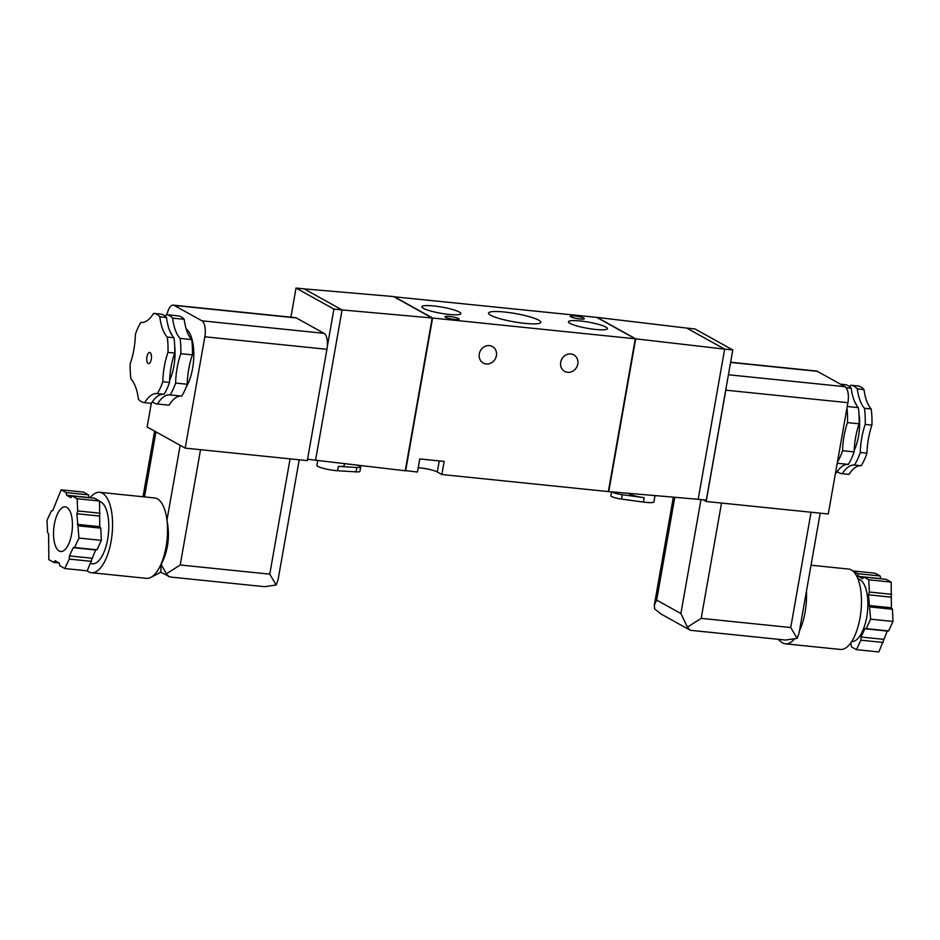 <?xml version="1.0" encoding="UTF-8"?>
<svg xmlns="http://www.w3.org/2000/svg" width="940" height="940" viewBox="0 0 940 940"><rect width="100%" height="100%" fill="white"/><g stroke="black" fill="none" stroke-linecap="round" stroke-linejoin="round"><path stroke-width="1.41" d="M846.952 408.078A44.439 18.295 95.8 0 1 847.492 422.612L859.101 423.811A44.439 18.295 -84.2 0 0 858.349 407.654L847.234 406.515M871.168 408.971L864.448 408.277A44.439 18.295 95.8 0 1 865.2 424.434L871.92 425.115A44.439 18.295 95.8 0 0 871.168 408.971A42.652 17.555 95.8 0 1 864.001 389.571L857.28 388.878A44.439 18.295 95.8 0 0 851.053 385.259A44.439 18.295 95.8 0 0 850.724 385.236A42.652 17.555 95.8 0 1 849.701 386.787M846.176 387.738L851.182 388.255A44.439 18.295 -84.2 0 0 844.954 384.636L840.477 384.178M857.445 385.929A44.439 18.295 95.8 0 1 857.774 385.952A44.439 18.295 95.8 0 1 864.001 389.571M841.993 473.69L848.714 474.371A44.439 18.295 95.8 0 0 849.043 474.406L842.322 473.713A44.439 18.295 95.8 0 1 841.993 473.69A44.439 18.295 95.8 0 1 837.246 471.539M820.209 513.17L799.035 633.266L797.132 638.377L785.558 640.046L691.065 630.364L689.678 629.929L687.445 627.144L701.193 618.356L721.52 503.065M811.067 512.23L790.74 627.532L797.132 638.377M635.687 338.835L608.756 491.62L698.185 499.293L724.658 349.128L635.687 338.835L597.1 317.414L686.764 328.084L724.658 349.128L732.8 349.962L706.316 500.127L698.185 499.293M175.627 383.073L187.236 384.26A44.897 18.471 95.8 0 1 181.737 396.104L170.128 394.918A44.897 18.471 -84.2 0 0 175.627 383.073A42.652 17.555 95.8 0 1 180.809 353.698A44.897 18.471 -84.2 0 0 180.092 338.4A42.652 17.555 95.8 0 1 172.608 318.12A44.897 18.471 -84.2 0 0 166.498 314.677A44.897 18.471 -84.2 0 0 166.392 314.665A42.652 17.555 95.8 0 1 165.322 316.322M180.092 338.4L191.701 339.587A44.897 18.471 95.8 0 1 192.406 354.885L180.809 353.698M164.03 394.295A44.897 18.471 -84.2 0 0 169.529 382.451L162.808 381.757A44.897 18.471 95.8 0 1 157.309 393.602L164.03 394.295M167.273 337.084A44.897 18.471 95.8 0 1 167.99 352.382L174.711 353.076A44.897 18.471 -84.2 0 0 173.994 337.777L167.273 337.084A42.652 17.555 95.8 0 1 159.788 316.804A44.897 18.471 95.8 0 0 153.678 313.361L160.399 314.054A44.897 18.471 -84.2 0 0 160.293 314.042L153.784 313.373M166.615 314.688L177.989 315.852A44.897 18.471 95.8 0 1 178.107 315.863A44.897 18.471 95.8 0 1 184.205 319.306L172.608 318.12M151.14 403.354A44.897 18.471 -84.2 0 0 151.246 403.366A44.897 18.471 -84.2 0 0 151.352 403.378L144.643 402.684A44.897 18.471 95.8 0 1 144.525 402.684A44.897 18.471 95.8 0 1 138.427 399.241A42.652 17.555 95.8 0 0 130.93 378.949A44.897 18.471 95.8 0 1 130.225 363.651A42.652 17.555 95.8 0 0 135.395 334.288A44.897 18.471 95.8 0 1 140.894 322.432A42.652 17.555 95.8 0 0 141.129 322.467A42.652 17.555 95.8 0 0 153.572 313.349A44.897 18.471 95.8 0 1 153.678 313.361M160.399 314.054A44.897 18.471 -84.2 0 1 166.498 317.485L159.788 316.804M187.236 384.26A42.652 17.555 95.8 0 1 192.406 354.885M152.433 401.721A44.897 18.471 -84.2 0 0 157.356 403.988L168.953 405.175A44.897 18.471 95.8 0 0 169.059 405.187A42.652 17.555 95.8 0 1 181.279 396.057M191.701 339.587A42.652 17.555 95.8 0 1 184.205 319.306M157.356 403.988A44.897 18.471 -84.2 0 0 157.462 404A42.652 17.555 95.8 0 1 169.905 394.894A42.652 17.555 95.8 0 1 170.128 394.918M166.498 317.485A42.652 17.555 -84.2 0 0 173.994 337.777M174.711 353.076A42.652 17.555 -84.2 0 0 169.529 382.451M163.572 394.248A42.652 17.555 -84.2 0 0 151.352 403.378M162.808 381.757A42.652 17.555 95.8 0 1 167.99 352.382M144.643 402.684A42.652 17.555 95.8 0 1 157.086 393.578A42.652 17.555 95.8 0 1 157.309 393.602M151.27 359.221A5.617 2.315 95.8 0 1 148.532 363.604A5.617 2.315 95.8 0 1 146.804 357.788A5.617 2.315 95.8 0 1 149.672 352.441A5.617 2.315 95.8 0 1 151.27 359.221M169.059 405.187L157.462 404M89.265 497.695L88.501 494.875L83.531 492.113L61.147 489.822L52.722 510.702L51.395 510.843L47 520.313L47.564 532.534L48.61 533.99L48.833 559.664L53.803 562.426L55.049 560.722L59.373 563.13L59.855 565.786L64.825 568.547L69.219 559.077L69.419 555.916L73.25 547.668L74.577 547.527L78.972 538.056L76.857 513.734L77.703 510.925L77.139 498.705L72.169 495.944L70.923 497.648L66.599 495.239L66.117 492.584L61.147 489.822M64.825 568.547L87.209 570.839L95.633 549.959L96.961 549.818L101.356 540.359L100.78 528.127L99.746 526.67L99.523 500.997L94.552 498.235L72.169 495.944M54.332 524.379A22.443 9.236 -84.2 0 0 60.7 551.51A22.443 9.236 -84.2 0 0 72.169 530.125A22.443 9.236 -84.2 0 0 65.271 506.86A22.443 9.236 -84.2 0 0 54.332 524.379M78.972 538.056L101.356 540.359M100.78 528.127L78.396 525.836M77.139 498.705L99.523 500.997M59.091 562.966L53.803 562.426M161.104 564.599L166.462 573.764L180.21 564.975L269.757 574.152L276.149 584.997L264.575 586.678L170.081 576.995L160.799 572.166L161.104 564.599C168.154 550.969 170.105 536.164 166.956 520.184L180.163 445.313M168.707 576.561L166.462 573.764M99.663 492.325L154.607 497.953A40.408 16.626 95.8 0 1 166.956 520.184A40.408 16.626 -84.2 0 1 150.835 577.395A40.408 16.626 -84.2 0 1 146.37 578.347L91.427 572.719A40.408 16.626 -84.2 0 0 112.083 534.214A40.408 16.626 -84.2 0 0 99.663 492.325A40.408 16.626 -84.2 0 0 90.076 497.777M276.149 584.997L278.052 579.886L299.226 459.789M307.533 459.272L405.246 470.776L432.189 317.99L342.066 309.93L304.172 288.886L393.602 296.558L432.471 318.202L405.293 470.517M454.784 319.482A7.179 1.14 -170 0 1 444.949 316.698A7.179 1.14 -170 0 1 450.707 316.58A7.179 1.14 -170 0 1 458.532 318.613A7.179 1.14 -170 0 1 459.096 319.189A7.179 1.14 -170 0 1 454.784 319.482M580.039 318.989A7.179 1.14 -170 0 1 570.192 316.204A7.179 1.14 -170 0 1 575.95 316.099A7.179 1.14 -170 0 1 583.775 318.12A7.179 1.14 -170 0 1 584.339 318.707A7.179 1.14 -170 0 1 580.039 318.989M393.978 296.77L596.7 317.368L635.287 338.799L608.345 491.585L441.87 474.524L444.185 461.434L419.757 458.931L417.454 472.021L405.269 470.599M538.702 320.164A26.531 4.195 -170 0 1 540.77 322.326A26.531 4.195 -170 0 1 513.91 321.832A26.531 4.195 -170 0 1 488.518 313.114A26.531 4.195 -170 0 1 509.715 312.668A26.531 4.195 -170 0 1 538.702 320.164M459.319 312.033A19.787 3.137 -170 0 1 460.87 313.643A19.787 3.137 -170 0 1 440.837 313.279A19.787 3.137 -170 0 1 421.896 306.769A19.787 3.137 -170 0 1 437.711 306.44A19.787 3.137 -170 0 1 459.319 312.033M605.842 327.049A19.787 3.137 -170 0 1 607.393 328.659A19.787 3.137 -170 0 1 587.359 328.295A19.787 3.137 -170 0 1 568.418 321.786A19.787 3.137 -170 0 1 584.234 321.457A19.787 3.137 -170 0 1 605.842 327.049M394.001 296.605L432.588 318.026L635.287 338.799M432.588 318.026L405.645 470.811M479.306 353.922A9.424 8.46 119 0 0 483.266 363.04A9.424 8.46 119 0 0 495.251 358.904A9.424 8.46 119 0 0 492.419 346.555A9.424 8.46 119 0 0 479.306 353.922M560.698 362.264A9.424 8.46 119 0 0 564.67 371.382A9.424 8.46 119 0 0 576.643 367.246A9.424 8.46 119 0 0 573.823 354.897A9.424 8.46 119 0 0 560.698 362.264M418.218 467.697A13.466 2.127 -170 0 1 437.288 471.974L441.87 474.524M608.391 491.326L635.252 338.976M344.522 463.538L344.146 465.641A13.466 2.127 -170 0 1 338.353 466.381L356.824 467.497A8.977 1.422 -170 0 0 360.69 467.015A8.977 1.422 -170 0 0 356.119 464.924M360.69 467.015L359.926 471.375A8.977 1.422 -170 0 1 356.06 471.868L337.578 470.74A13.466 2.127 -170 0 1 317.908 466.416A13.466 2.127 -170 0 1 316.851 465.335L317.732 460.353M290.895 317.191L296.029 288.051L304.172 288.886M296.029 288.051L333.923 309.096L342.066 309.93L315.582 460.095M333.923 309.096L327.261 346.872A13.466 5.546 95.8 0 1 326.932 349.304L307.298 460.623L185.192 448.11L147.122 426.971L151.293 403.366M166.932 314.724A13.466 5.546 95.8 0 1 173.324 305.136L295.418 317.649A13.466 5.546 95.8 0 1 296.358 317.955L324.041 333.324A13.466 5.546 95.8 0 1 327.261 346.872M173.324 305.136A13.466 5.546 95.8 0 1 174.253 305.441L201.936 320.822A13.466 5.546 95.8 0 1 204.826 336.79L185.192 448.11M186.143 328.882A33.664 13.853 95.8 0 1 192.606 368.351A33.664 13.853 95.8 0 1 186.096 387.339M87.209 570.839A40.408 16.626 -84.2 0 0 91.427 572.719M90.569 563.601L92.343 563.777A31.419 12.937 -84.2 0 0 108.3 534.801A31.419 12.937 -84.2 0 0 99.534 501.396M88.501 494.875L66.117 492.584M88.983 497.542L66.599 495.239M100.087 513.216L77.703 510.925M99.746 526.67L77.362 524.379M99.252 516.025L76.857 513.734M91.603 561.368L69.219 559.077M91.803 558.219L69.419 555.916M95.633 549.959L73.25 547.668M96.961 549.818L74.577 547.527M655.027 495.591L653.934 501.831A13.466 2.127 -170 0 1 643.395 502.078L644.159 497.707A13.466 2.127 -170 0 1 628.425 493.312M644.159 497.707L622.292 494.699A8.977 1.422 -170 0 1 611.952 491.902M643.395 502.078L621.528 499.07A8.977 1.422 -170 0 1 610.871 495.78L611.564 491.867M732.8 349.962L694.907 328.918L686.764 328.084M726.138 387.738A13.466 5.546 95.8 0 1 725.798 390.171L706.175 501.49L703.144 499.81M730.639 362.241L816.402 371.03A13.466 5.546 95.8 0 1 817.342 371.335L845.025 386.704A13.466 5.546 95.8 0 1 847.904 402.684L828.281 513.992L706.175 501.49M700.982 499.587L680.889 613.526L687.445 627.144M689.678 629.929L661.114 614.067L654.651 608.932L654.311 605.172L656.661 600.084L674.791 497.284M777.874 639.259L781.222 641.985A40.408 16.626 -84.2 0 0 785.394 643.818A40.408 16.626 -84.2 0 0 794.042 639.47M799.435 630.952A40.408 16.626 -84.2 0 0 806.45 591.213M880.145 575.985L875.175 573.224L852.792 570.933L857.762 573.694L880.145 575.985L880.909 578.805M850.124 643.736L851.017 644.229L851.499 646.896L856.469 649.658L878.853 651.949L887.278 631.069L888.606 630.928L893 621.457L892.436 609.238L891.39 607.78L891.167 582.107L886.197 579.346L863.813 577.054L862.568 578.758L858.244 576.349L857.762 573.694M851.652 641.573A31.419 12.937 -84.2 0 0 867.491 611.611A31.419 12.937 -84.2 0 0 858.056 579.063M856.469 649.658L860.864 640.187L861.064 637.026L864.894 628.778L866.222 628.637L870.616 619.166L868.501 594.832L869.347 592.036L868.783 579.804L863.813 577.054M785.394 643.818L840.337 649.446A40.408 16.626 -84.2 0 0 860.993 610.941A40.408 16.626 -84.2 0 0 848.573 569.053L811.032 565.21M849.925 643.994L850.735 644.076M868.783 579.804L891.167 582.107M858.244 576.349L880.627 578.64M869.347 592.036L891.731 594.327M870.616 619.166L893 621.457M870.041 606.946L892.436 609.238M869.007 605.489L891.39 607.78M868.501 594.832L890.897 597.135M860.864 640.187L883.248 642.478M866.222 628.637L888.606 630.928M861.064 637.026L883.459 639.317M864.894 628.778L887.278 631.069M847.492 422.612A42.652 17.555 95.8 0 0 842.545 450.707A44.439 18.295 95.8 0 1 837.434 462.092M837.223 463.255L848.338 464.395A44.439 18.295 -84.2 0 0 854.143 451.893L842.545 450.707M865.2 424.434A42.652 17.555 95.8 0 0 860.253 452.516A44.439 18.295 95.8 0 1 854.448 465.03L861.158 465.711A44.439 18.295 95.8 0 0 866.962 453.209A42.652 17.555 95.8 0 1 871.92 425.115M864.448 408.277A42.652 17.555 95.8 0 1 857.28 388.878M842.322 473.713A42.652 17.555 95.8 0 1 854.448 465.03M851.182 388.255A42.652 17.555 -84.2 0 0 858.349 407.654M859.101 423.811A42.652 17.555 -84.2 0 0 854.143 451.893M848.338 464.395A42.652 17.555 -84.2 0 0 836.224 473.09M849.043 474.406A42.652 17.555 95.8 0 1 861.158 465.711M860.253 452.516L866.962 453.209M169.6 380.324A31.114 12.808 -84.2 0 0 174.699 346.331M172.126 335.416A31.114 12.808 -84.2 0 0 170.199 331.855M144.466 496.919L155.934 431.86M180.21 564.975L200.537 449.684M269.757 574.152L290.084 458.861M439.238 460.929L437.288 471.974M337.578 470.74L338.353 466.381M356.06 471.868L356.824 467.497M174.253 305.441L296.358 317.955M201.936 320.822L324.041 333.324M204.826 336.79L326.932 349.304M621.528 499.07L622.292 494.699M817.342 371.335L730.603 362.44M845.025 386.704L728.43 374.755M847.904 402.684L725.798 390.171M790.74 627.532L701.193 618.356M680.889 613.526L656.661 600.084M854.202 450.46A31.114 12.808 -84.2 0 0 858.995 414.07M856.728 405.551A31.114 12.808 -84.2 0 0 854.801 402.003M857.774 385.952L851.053 385.259M166.498 314.677L178.107 315.863M144.525 402.684L151.246 403.366M143.033 496.767L154.618 431.131M160.846 572.202L150.835 577.395M654.311 605.172L673.357 497.166"/></g></svg>
